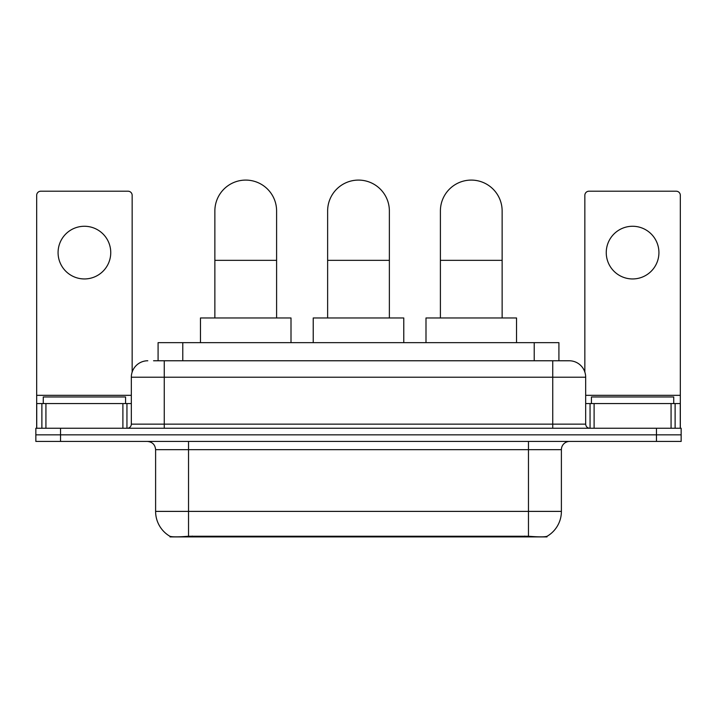 <?xml version="1.0" encoding="UTF-8"?>
<svg xmlns="http://www.w3.org/2000/svg" width="717" height="717" viewBox="0 0 717 717"><rect width="100%" height="100%" fill="white"/><g stroke="black" fill="none" stroke-linecap="round" stroke-linejoin="round"><path stroke-width="1.08" d="M158.09 360.768L158.09 342.654L558.91 342.654L558.91 360.768M546.99 536.325L546.99 536.908L170.01 536.908L170.01 536.325M155.607 511.391L188.535 511.391L188.535 449.658L155.607 449.658L155.607 511.391A28.805 28.805 0 0 0 169.848 536.244C171.981 537.069 178.21 537.069 188.535 536.244L528.465 536.244C538.781 537.069 545.01 537.069 547.152 536.244A28.805 28.805 0 0 0 561.393 511.391L561.393 449.658A8.228 8.228 0 0 1 569.621 441.43M60.542 428.255L681.15 428.255L681.15 434.843L35.85 434.843L35.85 441.43L60.542 441.43L60.542 434.843L35.85 434.843L35.85 428.255L60.542 428.255L60.542 434.843L681.15 434.843L681.15 441.43L60.542 441.43M153.931 360.768L563.445 360.768M153.555 360.768L164.256 360.768L164.256 377.223L131.328 377.223L131.328 424.141A4.114 4.114 0 0 1 127.214 428.255M147.792 360.768A16.464 16.464 0 0 0 131.328 377.223M569.208 360.768A16.464 16.464 0 0 1 585.672 377.223L552.744 377.223L552.744 360.768L568.957 360.768M585.672 377.223L585.672 424.141C585.914 426.642 587.286 428.013 589.786 428.255M681.15 428.255L681.15 434.843M125.565 403.563L125.565 396.976L43.262 396.976L43.262 403.563M84.409 226.267A26.341 26.341 0 0 0 58.077 252.608A26.341 26.341 0 0 0 84.409 278.949A26.341 26.341 0 0 0 110.75 252.608A26.341 26.341 0 0 0 84.409 226.267M122.894 428.255L122.894 403.563L45.933 403.563L45.933 428.255M132.152 372.087L132.152 195.32A4.114 4.114 0 0 0 128.038 191.206L40.788 191.206A4.114 4.114 0 0 0 36.675 195.32L36.675 403.563L45.933 403.563M122.894 403.563L131.328 403.563M36.675 428.255L36.675 403.563M673.738 403.563L673.738 396.976L591.435 396.976L591.435 403.563M214.867 317.963L214.867 210.959A30.867 30.867 0 0 1 245.734 180.092A30.867 30.867 0 0 1 276.601 210.959A30.867 30.867 0 0 0 245.734 180.092M276.601 317.963L276.601 210.959M291.003 342.654L291.003 317.963L200.464 317.963L200.464 342.654M327.633 317.963L327.633 210.959A30.867 30.867 0 0 1 358.5 180.092A30.867 30.867 0 0 1 389.367 210.959A30.867 30.867 0 0 0 358.5 180.092M389.367 317.963L389.367 210.959M403.77 342.654L403.77 317.963L313.23 317.963L313.23 342.654M440.399 317.963L440.399 210.959A30.867 30.867 0 0 1 471.266 180.092A30.867 30.867 0 0 1 502.133 210.959A30.867 30.867 0 0 0 471.266 180.092M502.133 317.963L502.133 210.959M516.536 342.654L516.536 317.963L425.997 317.963L425.997 342.654M632.591 226.267A26.341 26.341 0 0 0 606.25 252.608A26.341 26.341 0 0 0 632.591 278.949A26.341 26.341 0 0 0 658.923 252.608A26.341 26.341 0 0 0 632.591 226.267M671.067 428.255L671.067 403.563L594.106 403.563L594.106 428.255M680.325 428.255L680.325 403.563L680.325 428.255M671.067 403.563L680.325 403.563L680.325 195.32A4.114 4.114 0 0 0 676.212 191.206L588.962 191.206A4.114 4.114 0 0 0 584.848 195.32L584.848 372.087M585.672 403.563L594.106 403.563M524.763 536.908L524.763 536.092M192.237 536.908L192.237 536.092M182.781 360.768L182.781 342.654M534.219 360.768L534.219 342.654M528.465 441.43L528.465 449.658L188.535 449.658L188.535 441.43M561.393 449.658L528.465 449.658L528.465 511.391L561.393 511.391M528.465 536.244L528.465 511.391L188.535 511.391L188.535 536.244M656.458 441.43L656.458 428.255M164.256 428.255L164.256 424.141L585.672 424.141M131.328 424.141L164.256 424.141L164.256 377.223L552.744 377.223L552.744 428.255M131.328 395.336L36.675 395.336M126.945 403.563L126.945 428.255M36.737 403.563L36.737 428.255M41.882 428.255L41.882 403.563M214.867 260.343L276.601 260.343M327.633 260.343L389.367 260.343M440.399 260.343L502.133 260.343M680.325 395.336L585.672 395.336M680.263 428.255L680.263 403.563M675.118 403.563L675.118 428.255M590.055 428.255L590.055 403.563M155.607 449.658C155.123 444.657 152.38 441.914 147.379 441.43"/></g></svg>
